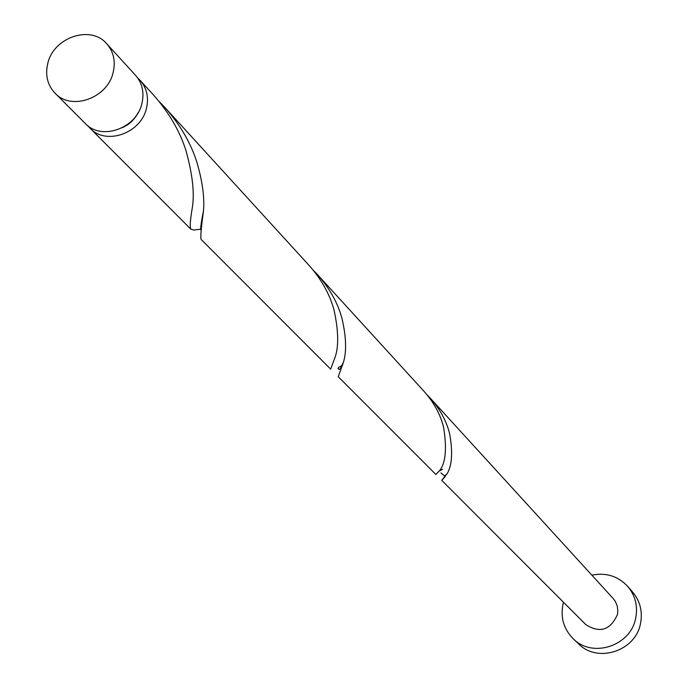<?xml version="1.0" encoding="UTF-8"?>
<svg xmlns="http://www.w3.org/2000/svg" width="688" height="688" viewBox="0 0 688 688"><rect width="100%" height="100%" fill="white"/><g stroke="black" fill="none" stroke-linecap="round" stroke-linejoin="round"><path stroke-width="1.03" d="M113.193 72.283C115.713 61.18 113.563 51.677 106.743 43.774C90.799 24.613 53.415 37.264 47.739 63.588C45.064 75.25 47.498 85.106 55.023 93.164C71.337 111.164 107.715 98.186 113.193 72.283M106.743 43.774L135.596 75.379C142.27 83.119 144.394 92.398 141.969 103.226C136.697 128.493 101.239 141.057 85.269 123.444L55.023 93.164M563.489 602.249L562.87 604.735C560.471 617.91 563.868 629.193 573.07 638.593C592.316 658.691 631.085 645.912 635.764 617.772C637.931 605.913 635.248 595.455 627.723 586.408C617.996 576.097 606.042 572.347 591.861 575.159M573.07 638.593L578.427 643.727C597.519 663.662 635.961 651.011 640.588 623.113C642.73 611.348 640.072 600.977 632.599 591.998L627.723 586.408M445.196 476.715L441.705 480.319L447.174 473.628C452.05 465.303 452.902 452.136 449.72 434.154C446.65 421.348 440.174 409.351 430.284 398.18L427.05 394.817M441.705 480.319L585.815 624.609C599.927 633.545 610.471 630.174 617.446 614.496L617.841 610.798L617.222 605.922L615.33 601.424L613.163 598.491L430.284 398.18M137.72 78.011L140.146 80.358C146.793 88.073 148.918 97.318 146.501 108.093C141.255 133.266 105.943 145.761 90.025 128.217L87.797 125.689M140.146 80.358L153.175 94.634C168.775 112.221 179.697 130.84 185.932 150.5C192.477 173.952 194.627 192.907 192.373 207.337C190.189 220.22 189.69 227.504 190.877 229.19L193.758 230.024L201.421 229.104M164.759 107.319L309.118 265.448C321.365 279.276 329.647 294.025 333.972 309.686C338.728 331.582 338.909 347.947 334.514 358.775L330.661 369.146L201.145 239.467C200.328 237.695 201.12 228.115 203.51 210.752C204.62 197.379 202.418 181.228 196.906 162.299C190.817 142.949 180.101 124.623 164.759 107.319L158.816 101.162M317.469 274.598L423.98 391.274C433.982 402.575 440.544 414.701 443.674 427.652C446.976 448.791 445.635 463.101 439.641 470.583L435.874 474.479L338.247 376.74L343.553 361.871C346.726 351.018 346.184 336.484 341.936 318.252C337.705 302.789 329.543 288.238 317.469 274.598L313.186 270.152M439.383 470.988L442.573 469.25M138.176 112.574L135.794 116.719L131.632 121.613L127.891 124.666L122.301 127.736M90.025 128.217L190.877 229.19M447.174 473.628L444.62 476.01L440.931 472.897M343.553 361.871L340.242 368.785L339.021 369.499L337.98 368.433L338.763 367.22L342.693 365.147M203.51 210.752C200.853 223.97 200.096 230.446 201.24 230.196"/></g></svg>

